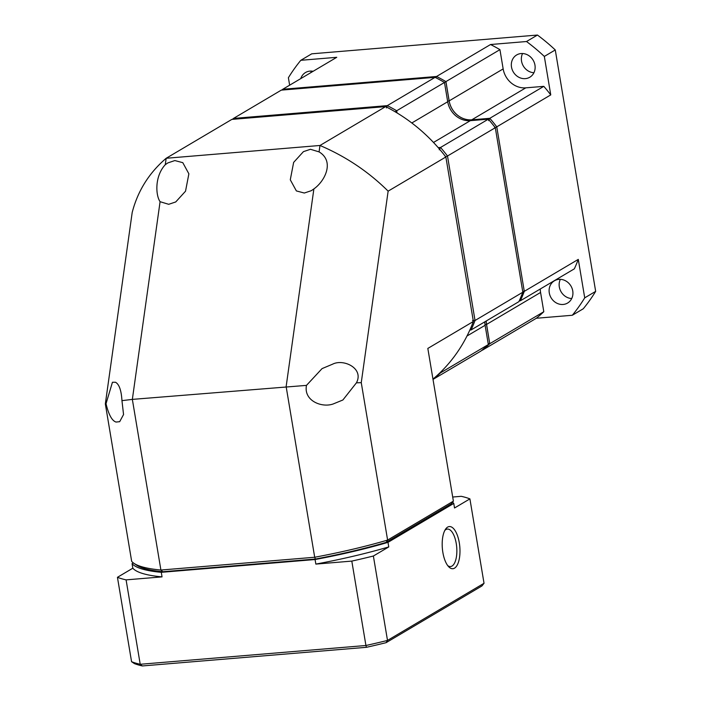 <?xml version="1.0" encoding="UTF-8"?>
<svg xmlns="http://www.w3.org/2000/svg" width="701" height="701" viewBox="0 0 701 701"><rect width="100%" height="100%" fill="white"/><g stroke="black" fill="none" stroke-linecap="round" stroke-linejoin="round"><path stroke-width="1.05" d="M356.415 382.842L342.885 399.991L333.08 404.004C321.663 408.008 303.472 400.7 306.477 385.384L322.048 368.612L332.546 364.205C343.472 358.483 364.248 368.34 356.415 382.842L361.26 382.641L388.135 191.145L445.862 156.98L473.385 321.47L427.829 348.432L453.389 501.145L387.609 540.077L361.26 382.641M319.078 151.889C334.833 161.309 325.001 181.13 313.882 188.911L311.349 190.663L304.322 193.029L296.374 190.926L290.284 179.789L293.64 162.395L303.437 151.644L310.464 149.287L319.078 151.889L319.98 145.475C345.812 156.489 368.533 171.719 388.135 191.145M445.862 156.98A164.56 146.886 -120.6 0 0 385.655 106.605L231.856 119.398L166.181 158.268L165.278 164.682L167.811 162.93L174.838 160.564L182.795 162.667L188.876 173.813L185.528 191.198L175.732 201.949L168.704 204.306L160.082 201.704L132.349 399.386L306.477 385.384M115.499 382.255C119.188 384.253 121.334 390.387 121.956 400.648L123.551 414.536L119.678 421.687L116.033 422.055C112.011 420.81 108.673 414.703 106.026 403.715L112.44 382.264L115.499 382.255M386.111 542.381L387.609 540.077A164.56 29.468 -9.5 0 1 314.696 557.251L315.397 559.039A162.211 29.048 -9.5 0 0 386.111 542.381L451.383 503.756L453.389 501.145M432.964 379.101A164.56 146.886 -120.6 0 0 473.385 321.47M385.655 106.605L319.98 145.475L166.181 158.268C149.129 172.823 137.799 190.874 132.2 212.429L105.334 403.925L106.026 403.715M313.882 188.911L286.139 386.593L314.696 557.251L160.906 570.036L162.79 571.736L315.397 559.039M121.956 400.648L132.349 399.386L160.906 570.036A164.56 29.468 170.5 0 1 133.821 563.245L136.476 565.076A162.211 29.048 -9.5 0 0 162.79 571.736M133.821 563.245A164.56 29.468 170.5 0 1 131.674 561.361L105.334 403.925M160.082 201.704C155.569 195.228 154.579 176.258 165.278 164.682M522.56 53.521A12.933 11.54 -120.6 0 0 521.535 61.127A12.933 11.54 -120.6 0 0 533.925 72.729M511.502 67.068A12.933 11.54 -120.6 0 0 529.816 77.215A12.933 11.54 -120.6 0 0 534.959 65.114A12.933 11.54 -120.6 0 0 516.646 54.967A12.933 11.54 -120.6 0 0 511.502 67.068M571.718 298.547A12.933 11.54 59.4 0 1 559.319 286.946A12.933 11.54 59.4 0 1 560.353 279.34M549.286 292.887A12.933 11.54 -120.6 0 0 567.6 303.042A12.933 11.54 -120.6 0 0 572.752 290.941A12.933 11.54 -120.6 0 0 554.43 280.786A12.933 11.54 -120.6 0 0 549.286 292.887M444.487 82.516L445.889 81.579A164.56 146.886 -120.6 0 0 436.548 76.479L436.031 77.82M282.775 90.008L282.757 89.272L436.548 76.479L490.551 44.522L526.512 41.525L537.457 35.05L311.743 53.819L300.799 60.304L336.752 57.307L282.757 89.272A164.56 146.886 -120.6 0 0 281.749 90.096M519.546 300.194L520.37 300.747A164.56 146.886 59.4 0 1 520.344 300.799L574.347 268.834A164.56 146.886 -120.6 0 0 578.29 259.388L584.722 297.846L595.666 291.371A188.07 167.863 59.4 0 1 583.258 308.782L572.314 315.266L536.361 318.254L482.358 350.211A164.56 146.886 -120.6 0 0 489.762 343.727L486.529 324.423L485.031 324.782M488.159 343.49L489.762 343.727L486.573 324.423L540.576 292.466A21.161 18.883 59.4 0 1 540.269 289.005M519.257 300.843L520.37 300.747A164.56 146.886 -120.6 0 0 524.287 291.344L522.692 291.388M494.407 127.932L496.764 126.855L524.287 291.344L578.29 259.388M595.666 291.371L555.271 49.955L544.327 56.431L550.758 94.889L496.764 126.855A164.56 146.886 -120.6 0 0 489.841 118.346L488.562 120.625M550.758 94.889A164.56 146.886 -120.6 0 0 543.81 86.346L489.806 118.311A164.56 146.886 59.4 0 1 489.841 118.346L471.799 119.853L471.668 120.554M447.624 101.233L449.122 100.874A21.205 18.927 -120.6 0 0 471.799 119.853M449.122 100.874L445.889 81.579A164.56 146.886 59.4 0 1 445.941 81.605L499.936 49.648A164.56 146.886 -120.6 0 0 490.551 44.522M289.644 85.198L288.391 77.723A188.07 167.863 59.4 0 1 300.799 60.304M536.361 318.254A164.56 146.886 -120.6 0 0 543.801 311.726L489.797 343.692M486.222 320.988A21.205 18.927 -120.6 0 0 486.529 324.423M445.941 81.605L449.166 100.874A21.161 18.883 -120.6 0 0 471.791 119.81L489.806 118.311M526.512 41.525A188.07 167.863 59.4 0 1 544.327 56.431M543.81 86.346L525.794 87.844A21.161 18.883 59.4 0 1 503.16 68.908L499.936 49.648M313.137 71.292A12.933 11.54 -120.6 0 0 305.513 72.527A12.933 11.54 -120.6 0 0 300.755 78.617M537.457 35.05A188.07 167.863 59.4 0 1 555.271 49.955M584.722 297.846A188.07 167.863 59.4 0 1 572.314 315.266M543.801 311.726L540.576 292.466M486.266 320.97A21.161 18.883 -120.6 0 0 486.573 324.423M520.344 300.799L519.239 300.887M311.428 71.081A12.933 11.54 -120.6 0 0 310.788 72.676M433.507 142.461L470.336 120.668L488.343 119.17A164.56 146.886 59.4 0 1 495.3 127.713L522.832 292.212A164.56 146.886 59.4 0 1 518.889 301.658L471.09 329.952A164.56 146.886 59.4 0 0 475.033 320.497L522.832 292.212M488.334 344.55L440.543 372.844A164.56 146.886 59.4 0 1 433.104 379.364L480.904 351.078A164.56 146.886 59.4 0 0 488.334 344.55L485.11 325.29A21.161 18.883 59.4 0 1 484.812 321.829M435.093 77.347L281.294 90.131L233.494 118.425L387.294 105.632L435.093 77.347A164.56 146.886 59.4 0 1 444.478 82.473L447.702 101.733L411.811 122.982M470.336 120.668A21.161 18.883 59.4 0 1 447.702 101.733M488.343 119.17L440.552 147.464L438.23 147.657M439.229 149.795L440.552 147.464A164.56 146.886 59.4 0 1 447.501 156.008L495.3 127.713M445.153 157.085L447.501 156.008L475.033 320.497L472.509 320.567M469.845 330.057L471.09 329.952L470.169 329.321M440 372.766L440.456 372.319M232.373 119.354A164.56 146.886 59.4 0 1 233.494 118.425L233.521 119.258M386.4 107.928L387.294 105.632A164.56 146.886 59.4 0 1 396.687 110.758L444.478 82.473M397.046 112.931L396.687 110.758L395.145 111.792M131.569 661.709L134.426 663.61A185.721 33.254 170.5 0 0 142.321 665.95L366.413 647.312L365.931 645.498L140.218 664.276A188.07 33.674 170.5 0 1 131.569 661.709L117.444 577.309L132.822 568.204A164.56 29.468 -9.5 0 0 162.045 576.879L126.092 579.876A188.07 33.674 170.5 0 1 117.444 577.309M386.093 642.677L481.938 585.948L484.032 583.285L387.504 640.425L386.093 642.677A185.721 33.254 170.5 0 1 366.413 647.312M442.874 552.493A21.161 8.754 -94.8 0 1 445.556 529.185A21.161 8.754 -94.8 0 1 459.295 542.776A21.161 8.754 -94.8 0 1 457.753 563.998A21.161 8.754 -94.8 0 1 448.684 566.741A21.161 8.754 -94.8 0 1 442.874 552.493M447.737 565.619A18.804 7.781 85.2 0 0 450.515 566.548A18.804 7.781 85.2 0 0 456.246 543.494A18.804 7.781 85.2 0 0 447.396 529.071A18.804 7.781 85.2 0 0 444.811 530.447M142.321 665.95L140.218 664.276L126.092 579.876M387.504 640.425A188.07 33.674 170.5 0 1 365.931 645.498L351.806 561.098L315.844 564.095A164.56 29.468 -9.5 0 0 388.757 546.92L373.379 556.016L387.504 640.425M484.032 583.285L469.907 498.884L454.528 507.988L453.766 503.423L387.995 542.355A164.56 29.468 170.5 0 1 315.082 559.529L315.844 564.095M388.757 546.92L387.995 542.355M452.697 497.027L461.258 496.317A188.07 33.674 170.5 0 1 469.907 498.884M315.082 559.529L161.283 572.323A164.56 29.468 170.5 0 1 132.06 563.639L132.822 568.204M132.06 563.639L133.33 562.894M162.045 576.879L161.283 572.323M373.379 556.016A188.07 33.674 170.5 0 1 351.806 561.098M452.548 502.231A164.56 29.468 170.5 0 1 453.766 503.423M503.16 68.908L449.166 100.874M471.791 119.81L525.794 87.844M485.11 325.29L466.989 336.016"/></g></svg>
